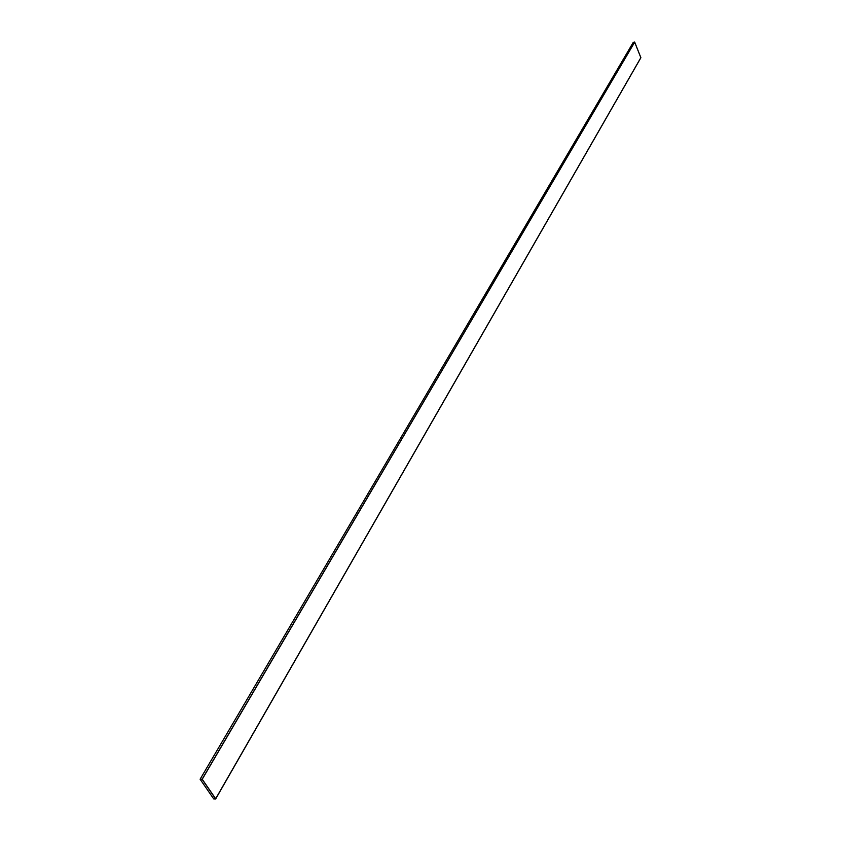 <?xml version="1.0" encoding="UTF-8"?>
<svg xmlns="http://www.w3.org/2000/svg" width="841" height="841" viewBox="0 0 841 841"><rect width="100%" height="100%" fill="white"/><g stroke="black" fill="none" stroke-linecap="round" stroke-linejoin="round"><path stroke-width="1.26" d="M634.661 42.05L633.252 42.365L200.105 779.229L202.082 779.26L634.661 42.05L202.082 779.26L215.674 798.95L640.895 57.703L634.661 42.05L640.895 57.703L215.674 798.95L213.698 798.897L200.105 779.229L633.252 42.365L634.661 42.05M202.082 779.26L200.105 779.229L213.698 798.897L215.674 798.95L202.082 779.26M640.842 57.672L634.671 42.176L202.229 779.25L215.674 798.729L640.842 57.672L215.674 798.729L202.229 779.25L634.671 42.176L640.842 57.672"/></g></svg>
